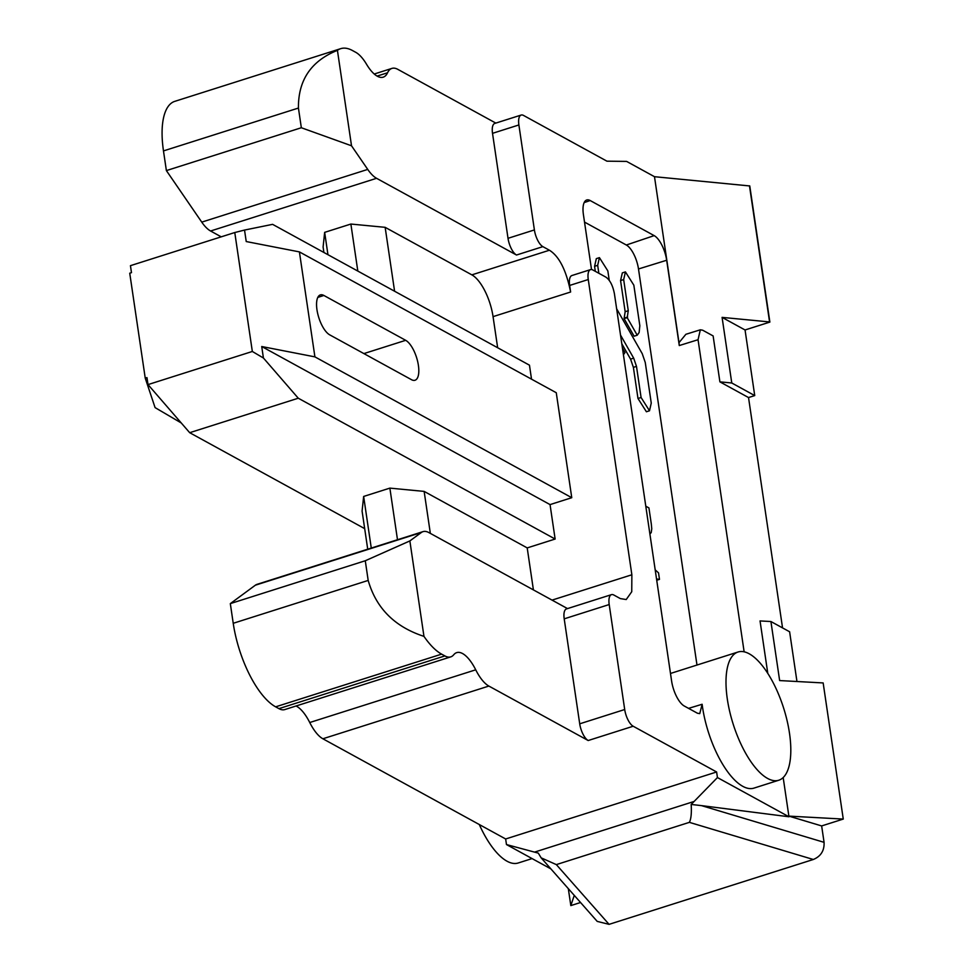 <?xml version="1.0" encoding="UTF-8"?>
<svg xmlns="http://www.w3.org/2000/svg" width="973" height="973" viewBox="0 0 973 973"><rect width="100%" height="100%" fill="white"/><g stroke="black" fill="none" stroke-linecap="round" stroke-linejoin="round"><path stroke-width="1.46" d="M181.246 422.963L155.084 407.614L145.245 378.169L146.972 377.621L148.005 384.603L189.686 432.693L364.68 528.643M221.224 236.84L210.582 231.002A35.405 13.926 72.4 0 1 201.752 222.124L166.383 170.591L163.476 150.912A70.81 27.864 72.4 0 1 174.763 101.362L340.745 48.65A70.81 27.864 -107.6 0 1 352.481 50.535L355.765 52.323A35.405 13.926 -107.6 0 1 366.541 64.267A35.405 13.926 -107.6 0 0 383.204 77.159A35.405 13.926 -107.6 0 0 387.558 72.78A35.405 13.926 -107.6 0 1 391.912 68.402A35.405 13.926 -107.6 0 1 397.787 69.338L495.829 123.097M564.206 618.84L609.195 604.549A14.157 5.57 -107.6 0 1 611.458 594.649L566.468 608.928A14.157 5.57 -107.6 0 0 564.206 618.84L579.713 723.815A14.157 5.57 72.4 0 0 588.191 740.526L488.86 686.062A35.405 13.926 -107.6 0 1 475.724 669.813L309.742 722.525A35.405 13.926 72.4 0 0 322.878 738.775L505.656 838.981L506.471 844.552L550.876 868.889M309.742 722.525A35.405 13.926 72.4 0 0 296.06 705.997M278.91 708.636A35.405 13.926 72.4 0 0 284.785 709.572L450.767 656.872A35.405 13.926 -107.6 0 1 444.892 655.924L441.62 654.136A70.81 27.864 -107.6 0 1 423.96 636.366C394.71 626.831 376.125 608.186 368.183 580.431L233.228 623.292A70.81 27.864 72.4 0 0 275.639 706.836L278.91 708.636L444.892 655.924M368.183 580.431L365.276 560.752L230.321 603.613L233.228 623.292M230.321 603.613L255.364 585.199A35.405 13.926 72.4 0 1 257.03 584.347L423.012 531.635A35.405 13.926 -107.6 0 1 428.874 532.584L567.527 608.599M145.245 378.169L129.737 273.206L131.477 272.647L130.443 265.665L234.773 232.535L252.335 351.472L148.005 384.603M782.547 627.901L748.529 397.556L754.732 395.585L745.05 329.969L769.874 322.087L749.769 185.952L654.488 176.697L626.612 161.409L606.933 161.177L523.498 115.422A14.157 5.57 72.4 0 0 521.151 115.057A14.157 5.57 72.4 0 0 518.889 124.958L534.396 229.932A14.157 5.57 72.4 0 0 542.873 246.643L549.417 250.231C559.134 256.24 566.201 270.166 570.616 292.009L569.655 285.442A14.157 5.57 72.4 0 1 571.905 275.529L590.526 269.618A14.157 5.57 -107.6 0 1 592.873 269.995L605.96 277.171C610.047 280.127 612.881 285.697 614.437 293.882L671.601 680.978A21.248 8.356 -107.6 0 0 684.323 706.045L697.446 713.233L699.757 713.623L702.129 704.27A67.271 26.466 -107.6 0 0 742.788 786.33A67.271 26.466 -107.6 0 0 753.953 788.118L778.765 780.237A67.271 26.466 -107.6 0 1 767.612 778.449A67.271 26.466 -107.6 0 1 729.701 711.518A67.271 26.466 -107.6 0 1 738.045 652.007A67.271 26.466 -107.6 0 1 749.21 653.795A67.271 26.466 -107.6 0 1 787.108 720.725A67.271 26.466 -107.6 0 1 778.765 780.237M521.151 115.057L494.771 123.425A14.157 5.57 -107.6 0 0 492.52 133.337L508.015 238.312A14.157 5.57 72.4 0 0 516.505 255.023L376.563 178.302A35.405 13.926 -107.6 0 1 367.733 169.411L201.752 222.124M340.745 48.65A70.81 27.864 -107.6 0 0 337.424 50.353C311.141 60.934 298.152 80.163 298.431 108.052L301.338 127.743L166.383 170.591M301.338 127.743L351.521 145.792L367.733 169.411M813.319 859.487L689.37 822.355L556.337 864.608L541.134 857.833L597.215 921.395L609.074 924.35L813.319 859.487C820.859 856.349 824.447 850.633 824.07 842.338L821.65 825.931L843.263 819.071L823.158 682.937L779.641 680.565L770.92 621.528L760.047 620.932L767.794 673.401M580.54 902.506L570.823 905.595L568.317 888.653M770.92 621.528L789.614 631.769L796.96 681.514M570.823 905.595L574.265 895.391M541.134 857.833L538.3 853.126L506.471 844.552M824.07 842.338L701.509 805.62L691.183 804.452L717.442 777.561L716.615 771.978L505.656 838.981M588.191 740.526L633.18 726.235L716.615 771.978M450.767 656.872A35.405 13.926 -107.6 0 0 453.734 654.744A35.405 13.926 -107.6 0 1 456.714 652.628A35.405 13.926 -107.6 0 1 475.724 669.813M365.276 560.752L409.864 540.927L421.345 532.499A35.405 13.926 -107.6 0 1 423.012 531.635M552.056 600.11L631.866 574.775L631.745 591.73L626.223 599.538L620.348 598.602L613.805 595.014A14.157 5.57 -107.6 0 0 611.458 594.649M631.866 574.775L588.264 279.531A14.157 5.57 -107.6 0 1 590.526 269.618M531.526 379.166L529.458 365.179L272.598 224.349L244.527 230.066L246.23 241.547L299.404 251.898L314.911 356.872L261.725 346.522L263.415 358.003L252.335 351.472M533.411 589.893L527.208 547.908L555.133 539.042L550.049 504.598L571.759 497.702L556.264 392.727L299.404 251.898M532.073 858.587L518.171 863.002A67.271 26.466 -107.6 0 1 507.006 861.202A67.271 26.466 -107.6 0 1 479.288 824.52M584.165 202.579L590.197 200.547A20.871 8.21 72.4 0 0 586.67 200.012A20.871 8.21 72.4 0 0 583.411 214.595L591.523 269.533M590.197 200.547L654.172 235.624L626.332 245.014A20.311 7.991 -107.6 0 1 638.495 268.974L666.675 260.253A20.871 8.21 72.4 0 0 654.172 235.624M700.353 329.798L685.892 334.286L678.996 342.654L679.276 345.549L666.675 260.253M678.996 342.654L654.488 176.697M337.424 50.353L351.521 145.792M744.138 651.825L698.055 339.723L700.329 329.811L702.664 330.2L713.124 335.928L719.898 381.854L731.769 382.985L722.088 317.38L769.57 321.929L749.478 185.794M689.37 822.355C691.098 819.047 691.694 813.075 691.183 804.452M745.05 329.969L722.088 317.38M754.732 395.585L731.769 382.985M748.529 397.556L719.898 381.854M609.195 604.549L624.702 709.524A14.157 5.57 -107.6 0 0 633.18 726.235M701.509 805.62L788.969 816.773L717.442 777.561M788.969 816.773L783.18 777.561M843.263 819.071L788.872 816.116L821.65 825.931M409.864 540.927L423.96 636.366M571.759 497.702L314.911 356.872M405.68 340.319L323.875 295.464A21.248 8.356 72.4 0 0 320.348 294.904A21.248 8.356 72.4 0 0 317.721 313.695A21.248 8.356 72.4 0 0 329.689 334.834L411.494 379.689A21.248 8.356 72.4 0 0 415.021 380.248A21.248 8.356 72.4 0 0 417.648 361.457A21.248 8.356 72.4 0 0 405.68 340.319L363.902 353.588M550.049 504.598L261.725 346.522M555.133 539.042L298.273 398.212L263.415 358.003M298.273 398.212L189.686 432.693M234.773 232.535L244.527 230.066M584.505 222.087L626.332 245.014M696.984 665.045L638.495 268.974M636.488 366.383L641.085 397.507L649.502 410.776L646.4 411.761L637.984 398.492L633.387 367.368L636.488 366.383L633.678 358.149L620.531 335.089M621.808 343.761L630.577 359.134L633.387 367.368M595.306 271.333L594.576 266.322L596.327 258.636L599.429 257.638L597.677 265.337L598.845 273.279M625.432 271.893L622.331 272.878L620.567 280.577L625.165 311.701L624.082 318.633L634.116 336.208L637.218 335.223L639.127 332.511L639.833 325.724L633.837 285.174L625.432 271.905L623.669 279.592L628.266 310.715L627.196 317.648L637.218 335.223M649.891 533.982L651.217 532.584L651.764 528.789L651.29 523.875L648.93 507.918L645.792 506.203M656.726 580.249L659.487 579.373L658.526 572.866L655.194 569.862M656.532 578.947L659.487 579.373M623.438 354.768L624.994 352.554L622.452 348.091M649.502 410.776L651.253 403.077L645.269 362.528L642.253 353.71L616.651 308.806M609.244 280.37L607.845 270.92L599.429 257.65M624.082 318.633L627.196 317.648M397.495 539.747L389.869 488.118L363.647 496.449L362.09 511.105L367.721 549.198M389.869 488.118L424.143 491.401L527.208 547.908M424.143 491.401L430.346 533.386M363.647 496.449L371.272 548.067M357.821 271.078L350.876 224.045L324.654 232.365L323.097 247.033L323.9 252.481M324.654 232.365L327.95 254.695M350.876 224.045L385.15 227.329L394.588 291.231M497.653 347.738L493.056 316.639L570.616 292.009M385.15 227.329L471.856 274.86A35.405 13.926 -107.6 0 1 493.056 316.639M471.856 274.86L549.417 250.231M376.563 178.302L210.582 231.002M298.431 108.052L163.476 150.912M387.558 72.78L377.11 76.089M693.968 801.497L534.591 852.105M488.86 686.062L322.878 738.775M441.62 654.136L275.639 706.836M421.345 532.499L255.364 585.199M588.264 279.531L569.655 285.442M508.015 238.312L534.396 229.932M516.505 255.023L542.873 246.643M492.52 133.337L518.889 124.958M609.074 924.35L556.337 864.608M579.713 723.815L624.702 709.524M698.055 339.723L679.276 345.549M688.568 708.368L702.129 704.27M317.794 297.397L323.875 295.464M637.984 398.492L641.085 397.507M594.576 266.322L597.677 265.337M630.577 359.134L633.678 358.149M620.567 280.577L623.669 279.592M625.165 311.701L628.266 310.715M624.508 318.037L627.609 317.052M391.912 68.402L374.252 74.009M738.045 652.007L670.494 673.462"/></g></svg>
